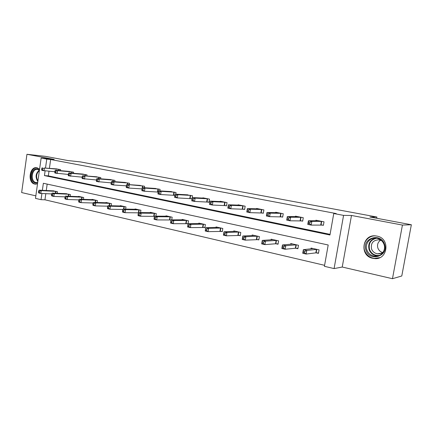 <?xml version="1.0" encoding="UTF-8"?>
<svg xmlns="http://www.w3.org/2000/svg" width="433" height="433" viewBox="0 0 433 433"><rect width="100%" height="100%" fill="white"/><g stroke="black" fill="none" stroke-linecap="round" stroke-linejoin="round"><path stroke-width="0.65" d="M39.587 169.119L36.908 167.712C29.422 166.12 27.279 182.834 34.786 184.085L37.525 183.819M372.813 258.317L374.042 258.517C387.849 260.65 390.712 238.253 376.872 236.093L376.223 235.98C362.291 233.484 358.925 255.822 372.813 258.317M45.822 193.665L44.956 199.802L41.043 199.678L35.484 198.368L41.146 158.034L46.764 159.1L45.525 167.896M376.683 218.27L376.91 217.03L80.267 161.882L67.9 160.546L45.438 156.351L26.949 154.294L21.65 192.561L35.836 195.857M376.91 217.03L369.896 216.998L411.35 224.749L401.781 275.983L392.471 278.706L402.43 225.068L351.482 215.466L343.569 215.385L334.087 268.584L324.414 266.311L328.192 244.991L43.36 183.273L42.364 190.325M351.482 215.466L342.238 267.037L392.471 278.706M342.238 267.037L334.087 268.584M44.956 199.802L324.593 265.321M411.35 224.749L402.43 225.068M47.175 184.101L46.266 190.52M316.296 252.867L318.461 253.354L319.078 249.863L311.078 248.082L310.943 248.861M295.809 248.25L297.899 248.721L298.494 245.284L290.77 243.568L290.646 244.266M276.01 243.784L278.035 244.239L278.614 240.862L271.145 239.2L271.036 239.833M256.877 239.471L258.831 239.909L259.394 236.586L252.168 234.984L252.071 235.557M238.367 235.298L240.261 235.725L240.802 232.451L233.815 230.897L233.728 231.428M220.451 231.26L222.286 231.671L222.811 228.451L216.045 226.946L215.964 227.433M203.104 227.347L204.879 227.747L205.394 224.575L198.839 223.119L198.769 223.569M186.298 223.558L188.019 223.948L188.517 220.825L182.169 219.412L182.098 219.829M171.739 219.877L172.161 217.187L166.007 215.818L165.942 216.208M170.012 219.883L171.03 220.116M155.912 216.164L156.302 213.658L150.327 212.332L150.273 212.695M154.213 216.321L154.511 216.392M140.557 212.581L140.914 210.238L135.118 208.95L135.069 209.291M125.646 209.112L125.981 206.914L120.352 205.664L120.304 205.984M111.173 205.756L111.481 203.689L106.015 202.471L105.971 202.774M97.106 202.503L97.393 200.555L92.083 199.375L92.04 199.662M83.434 199.353L83.704 197.513L78.541 196.36L78.503 196.636M70.141 196.29L70.395 194.552L65.334 193.692M57.216 193.324L57.448 191.673L52.528 190.829M45.097 170.943L44.442 175.598L329.957 235.005L333.762 213.523L336.208 213.566L50.656 159.512L49.416 168.248M48.989 171.273L48.339 175.895L330.07 234.361M321.21 224.889L323.397 225.328L324.014 221.815L315.955 220.218L315.868 220.706M300.572 220.738L302.678 221.16L303.279 217.707L295.495 216.164L295.42 216.597M280.627 216.727L282.668 217.139L283.247 213.74L275.724 212.246L275.659 212.641M261.353 212.852L263.324 213.247L263.886 209.902L256.612 208.462L256.553 208.82M242.713 209.101L244.618 209.485L245.165 206.195L238.123 204.798L238.069 205.128M224.667 205.475L226.513 205.843L227.044 202.601L220.229 201.253L220.181 201.556M207.201 201.957L208.987 202.319L209.502 199.126L202.904 197.821L202.861 198.103M190.282 198.558L192.014 198.904L192.512 195.765L186.076 194.758M175.782 194.179L176.047 192.501L169.806 191.516M173.882 195.256L174.84 195.451M159.837 190.904L160.08 189.34L154.034 188.377M157.98 192.057L144.465 191.245L141.921 190.731L141.867 189.887L142.885 190.092L143.079 188.837L142.062 188.631L141.867 189.887M144.368 187.733L144.59 186.271L138.722 185.329M129.353 184.664L129.559 183.294L123.865 182.369M114.772 181.692L114.967 180.399L109.435 179.5M100.608 178.807L100.792 177.595L95.417 176.713M86.849 176.009L87.017 174.862L81.794 174.001M73.464 173.297L73.621 172.21L68.549 171.371M60.452 170.662L60.598 169.628L55.662 168.81M41.146 158.034L54.195 159.431L26.949 154.294M50.656 159.512L46.764 159.1M333.762 213.523L343.569 215.385M41.914 193.497L41.043 199.678M48.339 175.895L44.442 175.598M323.435 225.095L311.208 225.095L307.766 224.397L308.393 220.776L318.12 220.646M308.529 222.08L308.393 220.776L311.841 221.463L311.208 225.095L309.655 223.812L309.909 222.356L308.529 222.08L308.274 223.531L309.655 223.812M321.827 221.382L311.841 221.463L309.909 222.356M307.766 224.397L308.274 223.531M313.227 248.564L303.365 249.673L306.786 250.442L306.158 254.052L315.852 252.861L318.526 252.991M304.599 252.818L306.158 254.052L302.737 253.267L303.365 249.673L303.23 252.509L304.599 252.818L304.848 251.373L303.479 251.064M304.848 251.373L306.786 250.442L316.907 249.381M303.23 252.509L302.737 253.267M365.999 250.198C361.328 238.513 380.531 231.931 384.477 244.115C389.191 256.103 369.658 262.284 365.999 250.198M383.984 244.315C382.588 240.862 380.071 238.81 376.439 238.161C370.031 237.051 364.521 243.92 366.892 249.949C368.31 253.505 370.913 255.584 374.697 256.179C380.975 257.121 386.366 250.306 383.984 244.315M382.501 252.526C380.271 251.762 378.74 250.29 377.901 248.109C376.964 244.829 377.847 242.188 380.547 240.191M383.421 251.719C381.825 253.316 379.893 254.009 377.614 253.803C374.675 253.337 372.656 251.725 371.552 248.97C370.61 243.146 373.084 240.088 378.972 239.795L381.679 240.732M376.369 236.001C368.451 234.735 361.75 243.216 364.656 250.642C366.421 255.075 369.663 257.657 374.377 258.387L379.79 257.635M37.655 182.888L35.549 183.024C28.957 181.925 30.997 167.252 37.525 168.897L39.479 169.888M39.435 170.207L37.687 169.427C31.696 168.161 29.985 181.541 36.004 182.526L37.714 182.472M37.276 167.787C29.942 166.613 28.085 182.867 35.403 184.068L36.161 184.166M38.369 177.795L38.97 173.546M297.579 216.592L287.323 216.565L290.651 217.231L290.034 220.798L286.711 220.126L287.323 216.565L287.139 219.26L288.47 219.531L288.719 218.102L287.388 217.831M301.168 217.285L290.651 217.231L288.719 218.102M302.716 220.944L290.034 220.798L288.47 219.531M286.711 220.126L287.139 219.26M277.737 212.663L266.988 212.5L270.197 213.144L269.607 216.652L266.398 216.002L266.988 212.5L266.75 215.136L268.038 215.396L268.276 213.994L266.988 213.734M281.206 213.334L270.197 213.144L268.276 213.994M282.7 216.928L269.607 216.652L268.038 215.396M266.398 216.002L266.75 215.136M292.843 244.028L282.457 244.964L285.753 245.706L285.147 249.251L295.355 248.239L297.958 248.374M283.583 248.033L285.147 249.251L281.851 248.499L282.457 244.964L282.256 247.736L283.583 248.033L283.826 246.615L282.5 246.312M283.826 246.615L285.753 245.706L296.399 244.818M282.256 247.736L281.851 248.499M273.147 239.649L262.274 240.418L265.461 241.132L264.872 244.618L275.556 243.774L278.089 243.914M263.296 243.416L264.872 244.618L261.689 243.893L262.274 240.418L262.025 243.124L263.296 243.416L263.535 242.02L262.257 241.733M263.535 242.02L265.461 241.132L276.59 240.412M262.025 243.124L261.689 243.893M263.356 213.052L249.879 212.646L246.783 212.018L247.351 208.576L258.566 208.847M247.292 209.778L247.351 208.576L250.453 209.199L249.879 212.646L248.304 211.407L248.537 210.027L247.292 209.778L247.064 211.158L248.304 211.407M261.916 209.512L250.453 209.199L248.537 210.027M246.783 212.018L247.064 211.158M244.645 209.296L230.821 208.776L227.828 208.17L228.38 204.787L240.012 205.172M228.267 205.951L228.38 204.787L231.379 205.383L230.821 208.776L229.241 207.553L229.468 206.195L228.267 205.951L228.045 207.31L229.241 207.553M243.254 205.816L231.379 205.383L229.468 206.195M227.828 208.17L228.045 207.31M222.037 201.626L210.043 201.118L212.939 201.697L212.397 205.036L209.502 204.452L210.043 201.118L209.659 203.597L210.817 203.829L211.033 202.492L209.875 202.26M225.198 202.238L212.939 201.697L211.033 202.492M226.546 205.67L212.397 205.036L210.817 203.829M209.502 204.452L209.659 203.597M254.111 235.411L242.789 236.028L245.863 236.721L245.294 240.147L258.885 239.606M243.714 238.956L245.294 240.147L242.215 239.444L242.789 236.028L242.485 238.68L243.714 238.956L243.947 237.587L242.713 237.306M243.947 237.587L245.863 236.721L257.435 236.153M242.485 238.68L242.215 239.444M235.687 231.314L223.953 231.785L226.93 232.456L226.378 235.828L240.304 235.433M224.797 234.654L226.378 235.828L223.401 235.151L223.953 231.785L223.607 234.377L224.797 234.654L225.019 233.3L223.829 233.03M225.019 233.3L226.93 232.456L238.908 232.034M223.607 234.377L223.401 235.151M217.864 227.352L205.745 227.688L208.625 228.332L208.089 231.65L222.329 231.395M206.503 230.486L208.089 231.65L205.215 230.995L205.745 227.688L205.356 230.226L206.503 230.486L206.72 229.16L205.567 228.9M206.72 229.16L208.625 228.332L220.976 228.045M205.356 230.226L205.215 230.995M200.598 223.509L188.133 223.72L190.915 224.348L190.396 227.612L204.923 227.487M188.815 226.459L190.396 227.612L187.613 226.973L187.7 226.205L188.815 226.459L189.021 225.149L187.906 224.9L187.7 226.205M189.021 225.149L190.915 224.348L203.618 224.18M187.906 224.9L188.133 223.72M183.873 219.791L171.084 219.877L173.779 220.484L173.276 223.699L188.057 223.699M171.69 222.562L173.276 223.699L170.58 223.087L170.613 222.318L171.69 222.562L171.896 221.274L170.813 221.03L170.613 222.318M171.896 221.274L173.779 220.484L186.796 220.44M170.813 221.03L171.084 219.877M167.658 216.186L154.576 216.159L157.184 216.749L156.692 219.915L171.062 219.969M155.111 218.789L156.692 219.915L154.088 219.315L154.067 218.551L155.111 218.789L155.306 217.518L154.262 217.285L154.067 218.551M155.306 217.518L157.184 216.749L170.494 216.814M154.262 217.285L154.576 216.159M151.934 212.684L138.582 212.56L141.109 213.128L140.633 216.246L154.521 216.348M139.047 215.131L140.633 216.246L138.105 215.666L138.035 214.898L139.047 215.131L139.242 213.88L138.23 213.653L138.035 214.898M139.242 213.88L141.109 213.128L154.684 213.296M138.23 213.653L138.582 212.56M136.676 209.291L123.075 209.063L125.527 209.615L125.061 212.69L138.49 212.836M123.481 211.585L125.061 212.69L122.609 212.127L122.501 211.364L123.481 211.585L123.665 210.357L122.685 210.135L122.501 211.364M123.665 210.357L125.527 209.615L139.345 209.886M122.685 210.135L123.075 209.063M121.868 206L108.034 205.68L110.415 206.216L109.96 209.236L122.923 209.469M108.385 208.149L109.96 209.236L107.584 208.695L107.433 207.932L108.385 208.149L108.564 206.936L107.611 206.72L107.433 207.932M108.564 206.936L110.415 206.216L124.455 206.573M107.611 206.72L108.034 205.68M107.481 202.801L93.441 202.39L95.747 202.909L95.309 205.891L107.828 206.189M93.734 204.814L95.309 205.891L93.003 205.366L92.814 204.603L93.734 204.814L93.912 203.618L92.987 203.413L92.814 204.603M93.912 203.618L95.747 202.909L109.998 203.358M92.987 203.413L93.441 202.39M93.512 199.694L79.277 199.202L81.518 199.705L81.09 202.644L93.171 203.001M79.52 201.578L81.09 202.644L78.849 202.13L78.622 201.372L79.52 201.578L79.688 200.403L78.79 200.198L78.622 201.372M79.688 200.403L81.518 199.705L95.953 200.235M78.79 200.198L79.277 199.202M79.926 196.674L65.518 196.1L67.694 196.593L67.277 199.489L78.941 199.894M65.713 198.433L67.277 199.489L65.102 198.991L64.842 198.238L65.713 198.433L65.881 197.275L65.01 197.075L64.842 198.238M65.881 197.275L67.694 196.593L82.308 197.199M65.01 197.075L65.518 196.1M207.716 198.774L195.104 198.135L192.301 197.572L204.679 198.173M209.015 202.151L194.579 201.421L191.781 200.852L191.879 199.997L192.999 200.225L193.21 198.909L192.084 198.682L191.879 199.997M193.21 198.909L195.104 198.135L194.579 201.421L192.999 200.225M192.301 197.572L192.084 198.682M190.78 195.418L177.849 194.688L175.132 194.146L187.835 194.834M192.036 198.747L177.335 197.919L174.623 197.372L174.667 196.522L175.755 196.739L175.96 195.445L174.872 195.223L174.667 196.522M175.96 195.445L177.849 194.688L177.335 197.919L175.755 196.739M175.132 194.146L174.872 195.223M174.364 192.165L161.136 191.348L158.51 190.823L171.511 191.602M174.851 195.364L160.643 194.531L158.013 194L158.007 193.15L159.057 193.362L159.257 192.09L158.207 191.879L158.007 193.15M159.257 192.09L161.136 191.348L160.643 194.531L159.057 193.362M158.51 190.823L158.207 191.879M158.451 189.015L144.947 188.111L142.403 187.603L155.685 188.469M143.079 188.837L144.947 188.111L144.465 191.245L142.885 190.092M142.403 187.603L142.062 188.631M143.009 185.957L126.788 184.485L140.324 185.421M142.019 188.902L128.79 188.063L126.322 187.565L126.225 186.726L127.21 186.926L127.399 185.687L126.409 185.486L126.225 186.726M127.399 185.687L129.261 184.978L128.79 188.063L127.21 186.926M126.788 184.485L126.409 185.486M128.027 182.986L114.047 181.936L111.649 181.459L125.418 182.472M126.355 185.844L113.587 184.978L111.194 184.49L111.054 183.657L112.012 183.852L112.196 182.634L111.238 182.439L111.054 183.657M112.196 182.634L114.047 181.936L113.587 184.978L112.012 183.852M111.649 181.459L111.238 182.439M113.478 180.106L99.287 178.986L96.96 178.52L110.945 179.603M111.173 182.872L96.521 181.514L96.337 180.68L97.268 180.87L97.447 179.668L96.516 179.484L96.337 180.68M97.447 179.668L99.287 178.986L98.843 181.984L97.268 180.87M96.96 178.52L96.516 179.484M99.341 177.308L82.703 175.674L96.884 176.816M96.44 179.976L82.275 178.623L82.053 177.795L82.957 177.979L83.131 176.794L82.227 176.61L82.053 177.795M83.131 176.794L84.96 176.123L84.527 179.078L82.957 177.979M82.703 175.674L82.227 176.61M85.61 174.586L71.05 173.346L68.858 172.908L83.217 174.109M82.146 177.162L68.441 175.814L68.187 174.992L69.064 175.165L69.231 174.001L68.354 173.822L68.187 174.992M69.231 174.001L71.05 173.346L70.628 176.258L69.064 175.165M68.858 172.908L68.354 173.822M72.257 171.939L57.535 170.645L55.408 170.218L69.929 171.479M68.268 174.429L54.996 173.086L54.715 172.264L55.565 172.437L55.727 171.289L54.877 171.116L54.715 172.264M55.727 171.289L57.535 170.645L57.129 173.514L55.565 172.437M55.408 170.218L54.877 171.116M66.725 193.735L52.155 193.091L54.271 193.567L53.86 196.425L65.118 196.869M52.301 195.38L53.86 196.425L51.749 195.943L51.451 195.191L52.301 195.38L52.463 194.238L51.614 194.044L51.451 195.191M52.463 194.238L54.271 193.567L69.036 194.249M51.614 194.044L52.155 193.091M59.267 169.368L44.404 168.02L57.004 168.919M54.785 171.766L41.936 170.434L41.622 169.617L42.45 169.785L42.607 168.654L41.779 168.486L41.622 169.617M42.607 168.654L44.404 168.02L44.004 170.851L42.45 169.785M42.337 167.603L41.779 168.486M53.876 190.877L39.159 190.168L41.222 190.628L40.821 193.448L51.684 193.924M39.262 192.414L40.821 193.448L38.764 192.977L38.44 192.225L39.262 192.414L39.425 191.283L38.602 191.099L38.44 192.225M39.425 191.283L41.222 190.628L56.128 191.375M38.602 191.099L39.159 190.168M321.676 221.366L321.059 224.879M321.389 221.35L320.772 224.862M315.852 252.861L316.463 249.37M316.139 252.856L316.756 249.37M378.274 255.86L376.84 255.816C373.089 255.226 370.507 253.17 369.095 249.646C367.769 243.839 369.89 239.985 375.471 238.08M376.699 238.199C370.68 239.649 368.304 243.422 369.576 249.527C371.465 253.846 374.745 255.811 379.416 255.427M37.844 181.562C35.095 177.129 35.598 173.324 39.349 170.137M39.381 170.586C36.264 173.498 35.777 176.956 37.925 180.967M301.011 217.274L300.415 220.722M300.719 217.252L300.123 220.706M281.049 213.317L280.47 216.711M280.752 213.296L280.173 216.695M295.355 248.239L295.95 244.807M295.652 248.239L296.248 244.807M275.556 243.774L276.13 240.396M275.853 243.774L276.433 240.402M261.759 209.496L261.196 212.836M261.451 209.469L260.888 212.814M243.097 205.799L242.55 209.085M242.783 205.772L242.242 209.063M225.041 202.222L224.511 205.453M224.722 202.195L224.191 205.431M256.412 239.454L256.969 236.131M256.72 239.46L257.278 236.142M237.896 235.276L238.437 232.012M238.21 235.287L238.751 232.018M219.975 231.238L220.5 228.018M220.294 231.244L220.819 228.029M202.622 227.325L203.137 224.153M202.947 227.336L203.456 224.17M185.811 223.531L186.309 220.413M186.141 223.547L186.634 220.429M169.519 219.856L170.001 216.781M169.85 219.872L170.331 216.803M153.72 216.294L154.191 213.263M154.051 216.311L154.521 213.285M138.392 212.836L138.847 209.853M138.771 212.56L139.182 209.87M123.573 209.074L123.957 206.541M123.914 209.079L124.293 206.563M109.143 205.707L109.5 203.321M109.484 205.713L109.836 203.342M95.119 202.444L95.449 200.198M95.466 202.455L95.796 200.219M81.491 199.283L81.799 197.161M81.837 199.294L82.146 197.183M207.553 198.758L207.044 201.94M207.234 198.731L206.72 201.913M190.617 195.402L190.119 198.536M190.293 195.375L189.795 198.509M174.207 192.149L173.72 195.24M173.877 192.117L173.389 195.213M158.289 188.999L157.818 192.041M157.958 188.967L157.488 192.008M142.852 185.936L142.592 187.613M142.517 185.903L142.132 188.42M127.865 182.97L127.627 184.545M127.529 182.937L127.286 184.518M113.316 180.085L113.094 181.568M112.975 180.052L112.753 181.541M99.179 177.286L98.973 178.677M98.838 177.249L98.632 178.656M85.447 174.564L85.252 175.879M85.101 174.531L84.911 175.852M72.094 171.917L71.916 173.168M71.748 171.885L71.569 173.135M68.241 196.214L68.528 194.206M68.587 196.23L68.874 194.233M59.105 169.346L58.937 170.526M58.758 169.308L58.59 170.499M55.348 193.237L55.619 191.332M55.695 193.253L55.965 191.359M35.1 184.139L35.842 184.182M378.307 255.849L374.697 256.179M377.614 253.803L381.359 253.202M36.827 182.607L36.242 182.569"/></g></svg>
